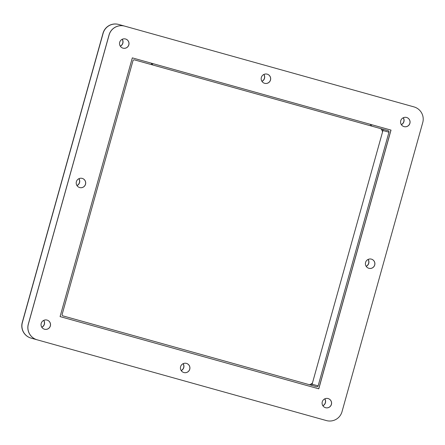 <?xml version="1.0" encoding="UTF-8"?>
<svg xmlns="http://www.w3.org/2000/svg" width="445" height="445" viewBox="0 0 445 445"><rect width="100%" height="100%" fill="white"/><g stroke="black" fill="none" stroke-linecap="round" stroke-linejoin="round"><path stroke-width="0.67" d="M400.739 120.767A4.756 4.756 -74.4 0 1 406.597 117.469A4.756 4.756 -74.4 0 1 409.901 123.326A4.756 4.756 -74.4 0 1 404.043 126.625A4.756 4.756 -74.4 0 1 400.739 120.767M404.01 126.614A4.756 4.756 105.6 0 0 409.834 123.304A4.756 4.756 105.6 0 0 406.569 117.458M261.354 77.458A4.756 4.756 -74.4 0 1 267.211 74.159A4.756 4.756 -74.4 0 1 270.51 80.017A4.756 4.756 -74.4 0 1 264.653 83.315A4.756 4.756 -74.4 0 1 261.354 77.458M264.619 83.304A4.756 4.756 105.6 0 0 270.449 79.994A4.756 4.756 105.6 0 0 267.178 74.148M41.213 323.382A4.756 4.756 -74.4 0 1 47.07 320.083A4.756 4.756 -74.4 0 1 50.368 325.94A4.756 4.756 -74.4 0 1 44.511 329.239A4.756 4.756 -74.4 0 1 41.213 323.382M44.478 329.228A4.756 4.756 105.6 0 0 50.302 325.918A4.756 4.756 105.6 0 0 47.037 320.072M322.263 401.852A4.756 4.756 -74.4 0 1 328.115 398.553A4.756 4.756 -74.4 0 1 331.419 404.41A4.756 4.756 -74.4 0 1 325.562 407.709A4.756 4.756 -74.4 0 1 322.263 401.852M325.529 407.698A4.756 4.756 105.6 0 0 331.353 404.394A4.756 4.756 105.6 0 0 328.087 398.542M365.573 262.45A4.756 4.756 -74.4 0 1 371.43 259.146A4.756 4.756 -74.4 0 1 374.729 265.003A4.756 4.756 -74.4 0 1 368.877 268.302A4.756 4.756 -74.4 0 1 365.573 262.45M368.844 268.296A4.756 4.756 105.6 0 0 374.668 264.986A4.756 4.756 105.6 0 0 371.397 259.14M180.598 366.691A4.756 4.756 -74.4 0 1 186.455 363.393A4.756 4.756 -74.4 0 1 189.754 369.25A4.756 4.756 -74.4 0 1 183.896 372.548A4.756 4.756 -74.4 0 1 180.598 366.691M183.868 372.537A4.756 4.756 105.6 0 0 189.692 369.228A4.756 4.756 105.6 0 0 186.422 363.381M76.379 181.705A4.756 4.756 -74.4 0 1 82.236 178.401A4.756 4.756 -74.4 0 1 85.535 184.258A4.756 4.756 -74.4 0 1 79.677 187.556A4.756 4.756 -74.4 0 1 76.379 181.705M79.644 187.551A4.756 4.756 105.6 0 0 85.468 184.241A4.756 4.756 105.6 0 0 82.203 178.395M119.694 42.297A4.756 4.756 -74.4 0 1 125.546 38.999A4.756 4.756 -74.4 0 1 128.85 44.856A4.756 4.756 -74.4 0 1 122.992 48.155A4.756 4.756 -74.4 0 1 119.694 42.297M122.959 48.143A4.756 4.756 105.6 0 0 128.783 44.834A4.756 4.756 105.6 0 0 125.518 38.988M413.945 106.889L124.745 26.144A12.688 12.688 105.6 0 0 109.114 34.955L28.358 324.183A12.688 12.688 105.6 0 0 37.169 339.819L326.363 420.564A12.688 12.688 105.6 0 0 341.994 411.753L422.75 122.52A12.688 12.688 105.6 0 0 413.945 106.889M318.781 388.83L60.086 316.601L132.326 57.872L391.022 130.101L318.781 388.83M124.683 26.127L118.637 24.436A12.688 12.688 -74.4 0 0 103.006 33.247L22.25 322.48A12.688 12.688 -74.4 0 0 31.055 338.111L31.122 338.128A12.688 12.688 -74.4 0 1 22.317 322.497L103.068 33.264A12.688 12.688 -74.4 0 1 118.698 24.453L124.683 26.127A12.688 12.688 105.6 0 0 109.053 34.932L109.114 34.955M28.358 324.183L28.296 324.166A12.688 12.688 105.6 0 0 37.102 339.802L31.183 338.15A12.688 12.688 -74.4 0 1 22.378 322.514L103.068 33.264A12.688 12.688 -74.4 0 1 118.698 24.453M28.296 324.166L109.053 34.932M318.72 388.813L390.96 130.085M122.803 43.165A4.756 4.756 105.6 0 0 122.208 39.294A4.756 4.756 -74.4 0 1 120.289 46.169A4.756 4.756 105.6 0 0 122.803 43.165M122.247 39.271A4.756 4.756 -74.4 0 1 120.311 46.208M264.464 78.326A4.756 4.756 105.6 0 0 263.868 74.454A4.756 4.756 -74.4 0 1 261.949 81.329A4.756 4.756 105.6 0 0 264.464 78.326M263.907 74.437A4.756 4.756 -74.4 0 1 261.971 81.368M325.373 402.719A4.756 4.756 105.6 0 0 324.778 398.848A4.756 4.756 -74.4 0 1 322.859 405.723A4.756 4.756 105.6 0 0 325.373 402.719M324.817 398.831A4.756 4.756 -74.4 0 1 322.881 405.762M44.322 324.249A4.756 4.756 105.6 0 0 43.727 320.378A4.756 4.756 -74.4 0 1 41.808 327.253A4.756 4.756 105.6 0 0 44.322 324.249M43.766 320.356A4.756 4.756 -74.4 0 1 41.83 327.292M79.488 182.572A4.756 4.756 105.6 0 0 78.893 178.695A4.756 4.756 -74.4 0 1 76.974 185.576A4.756 4.756 105.6 0 0 79.488 182.572M78.932 178.679A4.756 4.756 -74.4 0 1 76.996 185.615M183.713 367.559A4.756 4.756 105.6 0 0 183.112 363.687A4.756 4.756 -74.4 0 1 181.193 370.563A4.756 4.756 105.6 0 0 183.713 367.559M183.156 363.665A4.756 4.756 -74.4 0 1 181.221 370.602M368.688 263.318A4.756 4.756 105.6 0 0 368.093 259.441A4.756 4.756 -74.4 0 1 366.168 266.321A4.756 4.756 105.6 0 0 368.688 263.318M368.132 259.424A4.756 4.756 -74.4 0 1 366.196 266.355M403.854 121.635A4.756 4.756 105.6 0 0 403.259 117.764A4.756 4.756 -74.4 0 1 401.334 124.639A4.756 4.756 105.6 0 0 403.854 121.635M403.298 117.741A4.756 4.756 -74.4 0 1 401.362 124.678M103.006 33.247L103.134 33.28A12.688 12.688 -74.4 0 1 118.765 24.475M103.134 33.28L22.378 322.514M22.25 322.48L22.317 322.497A12.688 12.688 -74.4 0 0 31.122 338.128L31.183 338.15M370.624 124.411L370.262 125.713L388.118 130.697A1.218 1.218 -74.4 0 1 388.963 132.198L318.136 385.876A1.218 1.218 -74.4 0 1 316.634 386.722L62.99 315.9A1.218 1.218 -74.4 0 1 62.144 314.404L132.972 60.726A1.218 1.218 -74.4 0 1 134.473 59.88L151.561 64.647L151.923 63.346M151.561 64.647L152.329 64.864L152.691 63.563M152.329 64.864L370.262 125.713M151.317 64.581L151.684 63.279M371.636 124.689L371.269 125.996M310.621 385.042A1.218 1.218 105.6 0 0 312.123 384.196L382.95 130.518A1.218 1.218 105.6 0 0 382.105 129.017M120.261 46.135A4.756 4.756 105.6 0 0 122.169 39.31M41.78 327.22A4.756 4.756 105.6 0 0 43.688 320.394M322.831 405.69A4.756 4.756 105.6 0 0 324.739 398.865M181.171 370.529A4.756 4.756 105.6 0 0 183.073 363.704M76.952 185.537A4.756 4.756 105.6 0 0 78.854 178.718M261.927 81.296A4.756 4.756 105.6 0 0 263.829 74.471M366.146 266.282A4.756 4.756 105.6 0 0 368.048 259.463M401.312 124.606A4.756 4.756 105.6 0 0 403.22 117.78M382.589 131.815A8.461 8.461 105.6 0 0 380.825 128.661M309.486 384.725A8.461 8.461 105.6 0 0 312.457 382.995M380.887 128.677A8.461 8.461 -74.4 0 1 382.611 131.714M312.429 383.095A8.461 8.461 -74.4 0 1 309.553 384.741M318.136 385.876L312.123 384.196M382.95 130.518L388.963 132.198"/></g></svg>
